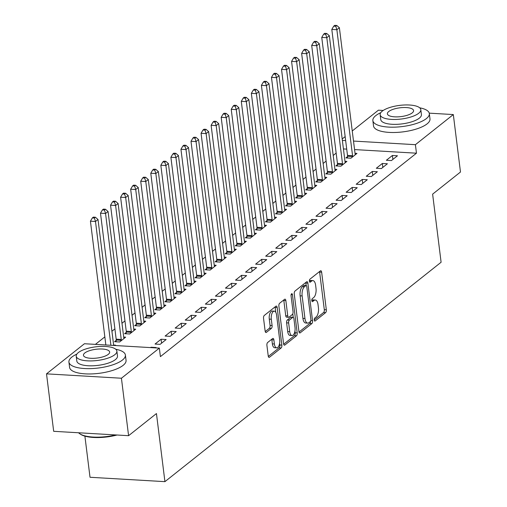 <?xml version="1.0" encoding="UTF-8"?>
<svg xmlns="http://www.w3.org/2000/svg" width="507" height="507" viewBox="0 0 507 507"><rect width="100%" height="100%" fill="white"/><g stroke="black" fill="none" stroke-linecap="round" stroke-linejoin="round"><path stroke-width="0.76" d="M314.239 320.069A1.565 0.71 93.3 0 0 314.834 321.083A1.565 0.71 93.3 0 0 315.107 320.982L325.595 312.648A2.237 1.014 93.3 0 0 326.324 309.777L321.641 272.183A2.237 1.014 93.3 0 0 320.785 270.732A2.237 1.014 93.3 0 0 320.392 270.877L309.904 279.211A1.565 0.71 93.3 0 0 309.397 281.22A1.565 0.71 93.3 0 0 309.999 282.234A1.565 0.71 93.3 0 0 310.271 282.133L311.628 281.055A7.149 3.245 93.3 0 1 312.876 280.599A7.149 3.245 93.3 0 1 315.62 285.226L316.007 288.363A7.149 3.245 93.3 0 1 313.681 297.552L312.325 298.636A1.565 0.71 93.3 0 0 311.818 300.645A1.565 0.71 93.3 0 0 312.413 301.659A1.565 0.71 93.3 0 0 312.692 301.557L314.048 300.48A7.149 3.245 93.3 0 1 315.297 300.024A7.149 3.245 93.3 0 1 318.041 304.656L318.428 307.787A7.149 3.245 93.3 0 1 316.102 316.983L314.746 318.06A1.565 0.71 93.3 0 0 314.239 320.069M267.639 342.51A2.237 1.014 93.3 0 0 266.916 345.381L268.228 355.933A2.237 1.014 93.3 0 0 269.084 357.378A2.237 1.014 93.3 0 0 269.477 357.239L281.125 347.979A2.237 1.014 93.3 0 0 281.854 345.109L277.171 307.508A2.237 1.014 93.3 0 0 276.315 306.063A2.237 1.014 93.3 0 0 275.922 306.209L264.274 315.462A2.237 1.014 93.3 0 0 263.545 318.333L265.136 331.077A2.237 1.014 93.3 0 0 265.991 332.522A2.237 1.014 93.3 0 0 266.378 332.383L271.365 328.422A2.237 1.014 93.3 0 0 272.094 325.545L271.308 319.226A5.976 2.712 93.3 0 1 274.293 311.165A5.976 2.712 93.3 0 1 276.588 315.031L279.668 339.785A5.976 2.712 93.3 0 1 276.683 347.846A5.976 2.712 93.3 0 1 274.388 343.98L273.875 339.855A2.237 1.014 93.3 0 0 273.02 338.41A2.237 1.014 93.3 0 0 272.627 338.549L267.639 342.51M159.344 348.113L121.427 378.235L46.517 373.855L84.435 343.733L159.344 348.113L160.408 356.624L416.469 153.196L415.404 144.685L353.499 141.066M429.245 113.156L453.321 114.563L460.483 172.019L432.623 194.149L441.103 262.246L164.927 481.65L156.448 413.554L128.588 435.69L121.427 378.235M453.321 114.563L415.404 144.685M298.934 331.54A2.237 1.014 93.3 0 0 299.789 332.985A2.237 1.014 93.3 0 0 300.176 332.846L311.824 323.593A2.237 1.014 93.3 0 0 312.553 320.716L307.869 283.121A2.237 1.014 93.3 0 0 307.014 281.677A2.237 1.014 93.3 0 0 306.621 281.816L294.973 291.069A2.237 1.014 93.3 0 0 294.25 293.946L298.934 331.54M296.475 335.786L284.826 345.039A2.237 1.014 93.3 0 1 284.433 345.185A2.237 1.014 93.3 0 1 283.578 343.733L278.894 306.139A2.237 1.014 93.3 0 1 279.623 303.268L284.611 299.307A2.237 1.014 93.3 0 1 284.997 299.162A2.237 1.014 93.3 0 1 285.859 300.607L287.754 315.855A2.237 1.014 93.3 0 0 288.61 317.306A2.237 1.014 93.3 0 0 289.003 317.16L292.311 314.536A2.237 1.014 93.3 0 0 293.04 311.659L291.062 295.79A1.565 0.71 93.3 0 1 291.842 293.68A1.565 0.71 93.3 0 1 292.444 294.687L297.203 332.915A2.237 1.014 93.3 0 1 296.475 335.786L294.453 335.666L283.673 344.228M84.897 436.14L90.018 477.271L164.927 481.65M166.144 339.544L161.08 339.246L155.047 344.044L160.111 344.342L166.144 339.544M116.185 340.381L114.557 341.674L119.62 341.972L125.654 337.18L123.702 337.066M186.259 323.567L181.195 323.27L175.162 328.061L180.226 328.359L186.259 323.567M136.301 324.404L134.672 325.697L139.736 325.995L145.769 321.197L143.817 321.083M206.374 307.584L201.311 307.286L195.277 312.084L200.341 312.375L206.374 307.584M156.416 308.421L154.787 309.714L159.851 310.011L165.884 305.22L163.932 305.106M226.49 291.607L221.426 291.31L215.393 296.101L220.456 296.399L226.49 291.607M176.531 292.444L174.902 293.737L179.966 294.035L185.999 289.237L184.047 289.123M246.605 275.624L241.541 275.326L235.508 280.124L240.572 280.415L246.605 275.624M196.646 276.461L195.018 277.754L200.075 278.051L206.115 273.26L204.163 273.146M266.72 259.647L261.656 259.35L255.623 264.141L260.687 264.439L266.72 259.647M216.762 260.484L215.133 261.777L220.19 262.075L226.23 257.277L224.278 257.163M286.835 243.664L281.772 243.366L275.738 248.164L280.796 248.455L286.835 243.664M236.877 244.501L235.248 245.794L240.305 246.091L246.339 241.3L244.393 241.186M306.95 227.687L301.887 227.39L295.854 232.181L300.911 232.479L306.95 227.687M256.986 228.524L255.363 229.817L260.421 230.115L266.454 225.317L264.508 225.203M327.066 211.704L322.002 211.406L315.969 216.204L321.026 216.495L327.066 211.704M277.101 212.541L275.478 213.834L280.536 214.131L286.569 209.34L284.623 209.226M347.175 195.727L342.117 195.429L336.084 200.221L341.141 200.518L347.175 195.727M297.216 196.564L295.587 197.857L300.651 198.155L306.684 193.357L304.739 193.243M367.29 179.744L362.232 179.446L356.199 184.244L361.257 184.535L367.29 179.744M317.331 180.581L315.703 181.874L320.766 182.171L326.8 177.38L324.854 177.266M387.405 163.767L382.348 163.469L376.308 168.261L381.372 168.558L387.405 163.767M337.447 164.604L335.818 165.897L340.881 166.195L346.915 161.397L344.969 161.283M416.469 153.196L354.564 149.578M346.718 149.121L343.429 148.925M336.16 153.108L333.188 155.465M326.102 161.099L323.13 163.457M316.045 169.085L313.072 171.448M305.987 177.076L303.015 179.434M295.93 185.068L292.964 187.425M285.872 193.059L282.906 195.417M275.814 201.045L272.848 203.408M265.757 209.036L262.791 211.394M255.699 217.028L252.733 219.385M245.642 225.019L242.676 227.377M235.584 233.005L232.618 235.368M225.533 240.996L222.56 243.354M215.475 248.988L212.503 251.345M205.417 256.979L202.445 259.337M195.36 264.965L192.387 267.328M185.302 272.956L182.33 275.314M175.245 280.948L172.272 283.305M165.187 288.939L162.215 291.297M155.129 296.925L152.157 299.288M145.072 304.916L142.099 307.274M135.014 312.908L132.042 315.265M124.956 320.899L121.984 323.257M114.899 328.885L111.927 331.248M104.841 336.876L95.405 344.373M347.504 156.612L345.875 157.905L350.939 158.203L356.972 153.406L355.027 153.291M397.463 155.776L392.405 155.478L386.366 160.275L391.429 160.567L397.463 155.776M327.389 172.595L325.76 173.888L330.824 174.18L336.857 169.389L334.912 169.275M377.347 171.753L372.29 171.461L366.257 176.252L371.314 176.55L377.347 171.753M307.274 188.572L305.645 189.865L310.709 190.163L316.742 185.366L314.796 185.251M357.232 187.736L352.175 187.438L346.142 192.235L351.199 192.527L357.232 187.736M287.158 204.555L285.53 205.848L290.593 206.14L296.627 201.349L294.681 201.235M337.117 203.713L332.06 203.421L326.026 208.212L331.084 208.51L337.117 203.713M267.043 220.532L265.421 221.825L270.478 222.123L276.511 217.326L274.566 217.211M317.008 219.696L311.944 219.398L305.911 224.195L310.968 224.487L317.008 219.696M246.934 236.516L245.306 237.808L250.363 238.1L256.396 233.309L254.451 233.195M296.893 235.673L291.829 235.381L285.796 240.172L290.853 240.47L296.893 235.673M226.819 252.492L225.19 253.785L230.248 254.083L236.287 249.286L234.335 249.171M276.778 251.656L271.714 251.358L265.681 256.155L270.738 256.447L276.778 251.656M206.704 268.476L205.075 269.768L210.132 270.06L216.172 265.269L214.22 265.155M256.662 267.633L251.599 267.341L245.565 272.132L250.629 272.43L256.662 267.633M186.589 284.452L184.96 285.745L190.017 286.043L196.057 281.246L194.105 281.132M236.547 283.616L231.484 283.318L225.45 288.115L230.514 288.407L236.547 283.616M166.473 300.436L164.845 301.728L169.908 302.02L175.942 297.229L173.99 297.115M216.432 299.593L211.368 299.301L205.335 304.092L210.399 304.39L216.432 299.593M146.358 316.412L144.729 317.705L149.793 318.003L155.826 313.206L153.875 313.092M196.317 315.576L191.253 315.278L185.22 320.075L190.283 320.367L196.317 315.576M126.243 332.396L124.614 333.688L129.678 333.98L135.711 329.189L133.759 329.075M176.202 331.553L171.138 331.261L165.105 336.052L170.168 336.35L176.202 331.553M115.146 345.527L115.596 345.166L113.644 345.052M155.636 347.891L156.086 347.536L151.023 347.238L150.573 347.599M128.588 435.69L53.679 431.311L46.517 373.855M352.245 130.977L378.412 110.184L383.197 110.463M342.187 138.962L345.159 136.605M345.66 140.61L342.371 140.414M392.405 155.478L392.893 159.407M382.348 163.469L382.836 167.399M372.29 171.461L372.778 175.384M362.232 179.446L362.72 183.376M352.175 187.438L352.663 191.367M342.117 195.429L342.605 199.359M332.06 203.421L332.548 207.344M322.002 211.406L322.49 215.336M311.944 219.398L312.432 223.327M301.887 227.39L302.375 231.319M291.829 235.381L292.317 239.304M281.772 243.366L282.26 247.296M271.714 251.358L272.202 255.287M261.656 259.35L262.144 263.279M251.599 267.341L252.087 271.264M241.541 275.326L242.029 279.256M231.484 283.318L231.972 287.247M221.426 291.31L221.914 295.239M211.368 299.301L211.856 303.224M201.311 307.286L201.799 311.216M191.253 315.278L191.741 319.207M181.195 323.27L181.69 327.199M171.138 331.261L171.632 335.184M161.08 339.246L161.575 343.176M151.023 347.238L151.073 347.625M315.297 300.024L313.275 299.91A7.149 3.245 93.3 0 0 312.02 300.359L314.048 300.48M312.876 280.599L310.854 280.485A7.149 3.245 93.3 0 0 309.606 280.935L311.628 281.055M314.226 319.961L323.574 312.534A2.237 1.014 93.3 0 0 324.303 309.657L319.619 272.063A2.237 1.014 93.3 0 0 319.524 271.568M304.409 285.517A1.565 0.71 93.3 0 0 304.149 285.384A1.565 0.71 93.3 0 0 303.877 285.485L302.445 286.62A7.149 3.245 93.3 0 0 300.119 295.815L302.926 318.371L304.954 318.491A7.149 3.245 93.3 0 0 307.698 323.117A7.149 3.245 93.3 0 0 308.947 322.667L310.379 321.527A1.565 0.71 93.3 0 0 310.886 319.518L306.773 286.518A1.565 0.71 93.3 0 0 306.177 285.504L305.848 283.001A2.237 1.014 93.3 0 0 305.753 282.507M299.029 332.034L309.802 323.472A2.237 1.014 93.3 0 0 310.563 321.324M304.149 285.384L306.177 285.504A1.565 0.71 93.3 0 0 305.905 285.606L304.473 286.74A7.149 3.245 93.3 0 0 302.147 295.936L304.954 318.491M302.926 318.371A7.149 3.245 93.3 0 0 305.67 323.003L307.698 323.117M288.61 317.306L286.588 317.186A2.237 1.014 93.3 0 1 285.733 315.741L283.831 300.493A2.237 1.014 93.3 0 0 283.736 299.998M292.805 313.763L293.255 317.369M294.947 330.951L295.175 332.795L297.203 332.915M289.725 331.679A5.976 2.712 93.3 0 0 292.019 335.545A5.976 2.712 93.3 0 0 295.011 327.484L293.921 318.764A2.237 1.014 93.3 0 0 293.065 317.319A2.237 1.014 93.3 0 0 292.672 317.458L289.37 320.088A2.237 1.014 93.3 0 0 288.641 322.959L289.725 331.679L287.703 331.559A5.976 2.712 93.3 0 0 289.991 335.431L292.019 335.545M293.065 317.319L291.043 317.198A2.237 1.014 93.3 0 0 290.65 317.338L292.672 317.458M287.703 331.559L286.613 322.839A2.237 1.014 93.3 0 1 287.342 319.968L290.65 317.338M294.453 335.666A2.237 1.014 93.3 0 0 295.175 332.795M276.683 347.846L274.655 347.732A5.976 2.712 93.3 0 1 272.367 343.86L271.847 339.734A2.237 1.014 93.3 0 0 271.752 339.24M274.293 311.165L272.272 311.045A5.976 2.712 93.3 0 0 269.28 319.112L271.308 319.226M265.231 331.572L269.344 328.302A2.237 1.014 93.3 0 0 270.066 325.431L269.28 319.112M275.751 312.28L275.143 307.394A2.237 1.014 93.3 0 0 275.048 306.9M268.323 356.427L279.103 347.865A2.237 1.014 93.3 0 0 279.826 344.988L279.611 343.245M355.344 154.698L355.249 154.439A2.275 1.033 -86.7 0 1 355.077 153.697L339.386 27.727L336.87 29.723L331.806 29.425L347.498 155.402A2.275 1.033 -86.7 0 1 347.523 156.251L347.428 157.994M335.761 26.269L336.768 25.47L334.74 25.35L333.739 26.149L335.761 26.269L336.87 29.723L352.561 155.7A2.275 1.033 -86.7 0 1 352.587 156.549L352.568 156.91M336.768 25.47L339.386 27.727M331.806 29.425L333.739 26.149M345.286 162.69L345.191 162.424A2.275 1.033 -86.7 0 1 345.02 161.689L329.328 35.712L326.812 37.714L321.749 37.417L337.44 163.393A2.275 1.033 -86.7 0 1 337.466 164.243L337.37 165.985M325.703 34.254L326.711 33.456L324.683 33.342L323.681 34.14L325.703 34.254L326.812 37.714L342.504 163.685A2.275 1.033 -86.7 0 1 342.529 164.541L342.51 164.895M326.711 33.456L329.328 35.712M321.749 37.417L323.681 34.14M335.228 170.682L335.133 170.415A2.275 1.033 -86.7 0 1 334.962 169.68L319.271 43.703L316.755 45.7L311.691 45.408L327.383 171.379A2.275 1.033 -86.7 0 1 327.408 172.234L327.313 173.977M315.646 42.246L316.653 41.447L314.625 41.333L313.624 42.132L315.646 42.246L316.755 45.7L332.446 171.677A2.275 1.033 -86.7 0 1 332.472 172.532L332.453 172.887M316.653 41.447L319.271 43.703M311.691 45.408L313.624 42.132M380.77 112.668A28.449 9.538 -7.1 0 0 375.788 115.615A28.449 9.538 -7.1 0 0 372.86 120.609A28.449 9.538 -7.1 0 0 395.213 127.137A28.449 9.538 -7.1 0 0 426.4 118.575A28.449 9.538 -7.1 0 0 429.328 113.581A28.449 9.538 -7.1 0 0 419.707 107.814M372.86 120.609L373.526 125.932A28.449 9.538 -7.1 0 0 395.878 132.454A28.449 9.538 -7.1 0 0 427.065 123.892A28.449 9.538 -7.1 0 0 429.987 118.898L429.328 113.581M420.81 109.67L421.425 114.563A20.483 6.87 172.9 0 1 419.314 118.163A20.483 6.87 172.9 0 1 396.861 124.323A20.483 6.87 172.9 0 1 380.763 119.627L380.155 114.734A20.483 6.87 -7.1 0 0 396.252 119.43A20.483 6.87 -7.1 0 0 418.706 113.264A20.483 6.87 -7.1 0 0 420.81 109.67A20.483 6.87 -7.1 0 0 404.719 104.974A20.483 6.87 -7.1 0 0 382.265 111.134A20.483 6.87 -7.1 0 0 380.155 114.734M412.229 112.89A13.201 4.424 -7.1 0 0 413.585 110.57A13.201 4.424 -7.1 0 0 403.211 107.541A13.201 4.424 -7.1 0 0 388.742 111.515A13.201 4.424 -7.1 0 0 387.386 113.834A13.201 4.424 -7.1 0 0 397.754 116.864A13.201 4.424 -7.1 0 0 412.229 112.89M117.073 435.012A27.771 9.31 172.9 0 1 80.429 434.207L79.726 433.726A28.449 9.538 -7.1 0 0 115.754 434.936M78.572 432.763A28.449 9.538 -7.1 0 0 79.726 433.726M76.836 354.127A28.449 9.538 -7.1 0 0 71.855 357.074A28.449 9.538 -7.1 0 0 68.927 362.068A28.449 9.538 -7.1 0 0 91.279 368.595A28.449 9.538 -7.1 0 0 122.466 360.033A28.449 9.538 -7.1 0 0 125.394 355.039A28.449 9.538 -7.1 0 0 115.773 349.272M68.927 362.068L69.586 367.391A28.449 9.538 -7.1 0 0 91.938 373.913A28.449 9.538 -7.1 0 0 123.131 365.351A28.449 9.538 -7.1 0 0 126.053 360.357L125.394 355.039M116.876 351.129L117.485 356.022A20.483 6.87 172.9 0 1 115.381 359.621A20.483 6.87 172.9 0 1 92.927 365.781A20.483 6.87 172.9 0 1 76.83 361.085L76.221 356.193A20.483 6.87 -7.1 0 0 92.312 360.889A20.483 6.87 -7.1 0 0 114.772 354.723A20.483 6.87 -7.1 0 0 116.876 351.129A20.483 6.87 -7.1 0 0 100.785 346.427A20.483 6.87 -7.1 0 0 78.332 352.593A20.483 6.87 -7.1 0 0 76.221 356.193M108.295 354.349A13.201 4.424 -7.1 0 0 109.651 352.029A13.201 4.424 -7.1 0 0 99.277 349A13.201 4.424 -7.1 0 0 84.808 352.973A13.201 4.424 -7.1 0 0 83.452 355.293A13.201 4.424 -7.1 0 0 93.82 358.316A13.201 4.424 -7.1 0 0 108.295 354.349M325.171 178.673L325.076 178.407A2.275 1.033 -86.7 0 1 324.905 177.672L309.213 51.695L306.697 53.691L301.633 53.393L317.325 179.37A2.275 1.033 -86.7 0 1 317.357 180.226L317.255 181.969M305.588 50.237L306.596 49.439L304.568 49.318L303.566 50.117L305.588 50.237L306.697 53.691L322.389 179.668A2.275 1.033 -86.7 0 1 322.414 180.517L322.395 180.879M306.596 49.439L309.213 51.695M301.633 53.393L303.566 50.117M315.113 186.658L315.018 186.399A2.275 1.033 -86.7 0 1 314.847 185.657L299.155 59.687L296.639 61.683L291.576 61.385L307.267 187.362A2.275 1.033 -86.7 0 1 307.299 188.211L307.198 189.954M295.53 58.229L296.538 57.43L294.51 57.31L293.509 58.109L295.53 58.229L296.639 61.683L312.331 187.66A2.275 1.033 -86.7 0 1 312.356 188.509L312.337 188.87M296.538 57.43L299.155 59.687M291.576 61.385L293.509 58.109M305.056 194.65L304.961 194.384A2.275 1.033 -86.7 0 1 304.789 193.649L289.098 67.672L286.582 69.674L281.524 69.377L297.21 195.353A2.275 1.033 -86.7 0 1 297.241 196.203L297.14 197.945M285.473 66.221L286.48 65.416L284.452 65.302L283.451 66.1L285.473 66.221L286.582 69.674L302.273 195.645A2.275 1.033 -86.7 0 1 302.299 196.501L302.28 196.855M286.48 65.416L289.098 67.672M281.524 69.377L283.451 66.1M294.998 202.642L294.903 202.375A2.275 1.033 -86.7 0 1 294.732 201.64L279.04 75.663L276.524 77.66L271.467 77.368L287.152 203.339A2.275 1.033 -86.7 0 1 287.184 204.194L287.082 205.937M275.415 74.206L276.423 73.407L274.401 73.293L273.393 74.092L275.415 74.206L276.524 77.66L292.216 203.637A2.275 1.033 -86.7 0 1 292.241 204.492L292.222 204.847M276.423 73.407L279.04 75.663M271.467 77.368L273.393 74.092M284.94 210.633L284.845 210.367A2.275 1.033 -86.7 0 1 284.674 209.632L268.983 83.655L266.467 85.651L261.409 85.353L277.101 211.33A2.275 1.033 -86.7 0 1 277.126 212.186L277.025 213.929M265.357 82.197L266.365 81.399L264.343 81.278L263.336 82.077L265.357 82.197L266.467 85.651L282.158 211.628A2.275 1.033 -86.7 0 1 282.184 212.477L282.165 212.839M266.365 81.399L268.983 83.655M261.409 85.353L263.336 82.077M274.889 218.618L274.788 218.359A2.275 1.033 -86.7 0 1 274.617 217.617L258.925 91.647L256.409 93.643L251.352 93.345L267.043 219.322A2.275 1.033 -86.7 0 1 267.069 220.171L266.967 221.914M255.3 90.189L256.308 89.39L254.286 89.27L253.278 90.069L255.3 90.189L256.409 93.643L272.101 219.62A2.275 1.033 -86.7 0 1 272.126 220.469L272.107 220.83M256.308 89.39L258.925 91.647M251.352 93.345L253.278 90.069M264.831 226.61L264.73 226.344A2.275 1.033 -86.7 0 1 264.559 225.609L248.867 99.632L246.351 101.634L241.294 101.337L256.986 227.313A2.275 1.033 -86.7 0 1 257.011 228.163L256.91 229.905M245.242 98.181L246.25 97.376L244.228 97.262L243.221 98.06L245.242 98.181L246.351 101.634L262.043 227.605A2.275 1.033 -86.7 0 1 262.068 228.461L262.049 228.815M246.25 97.376L248.867 99.632M241.294 101.337L243.221 98.06M254.774 234.602L254.672 234.335A2.275 1.033 -86.7 0 1 254.501 233.6L238.81 107.623L236.294 109.62L231.236 109.328L246.928 235.299A2.275 1.033 -86.7 0 1 246.953 236.154L246.852 237.897M235.185 106.166L236.192 105.367L234.171 105.253L233.163 106.052L235.185 106.166L236.294 109.62L251.985 235.597A2.275 1.033 -86.7 0 1 252.011 236.452L251.992 236.807M236.192 105.367L238.81 107.623M231.236 109.328L233.163 106.052M244.716 242.593L244.615 242.327A2.275 1.033 -86.7 0 1 244.444 241.592L228.752 115.615L226.236 117.611L221.179 117.313L236.87 243.29A2.275 1.033 -86.7 0 1 236.896 244.146L236.794 245.889M225.127 114.157L226.135 113.359L224.113 113.238L223.105 114.037L225.127 114.157L226.236 117.611L241.928 243.588A2.275 1.033 -86.7 0 1 241.953 244.437L241.934 244.799M226.135 113.359L228.752 115.615M221.179 117.313L223.105 114.037M234.659 250.578L234.557 250.319A2.275 1.033 -86.7 0 1 234.386 249.577L218.694 123.607L216.178 125.603L211.121 125.305L226.813 251.282A2.275 1.033 -86.7 0 1 226.838 252.131L226.737 253.874M215.069 122.149L216.077 121.35L214.055 121.23L213.048 122.029L215.069 122.149L216.178 125.603L231.87 251.58A2.275 1.033 -86.7 0 1 231.895 252.429L231.876 252.79M216.077 121.35L218.694 123.607M211.121 125.305L213.048 122.029M224.601 258.57L224.5 258.304A2.275 1.033 -86.7 0 1 224.328 257.569L208.637 131.592L206.121 133.595L201.064 133.297L216.755 259.273A2.275 1.033 -86.7 0 1 216.781 260.123L216.679 261.865M205.018 130.141L206.019 129.336L203.998 129.222L202.99 130.02L205.018 130.141L206.121 133.595L221.812 259.565A2.275 1.033 -86.7 0 1 221.838 260.421L221.819 260.775M206.019 129.336L208.637 131.592M201.064 133.297L202.99 130.02M214.543 266.562L214.442 266.295A2.275 1.033 -86.7 0 1 214.271 265.56L198.579 139.583L196.063 141.58L191.006 141.288L206.698 267.259A2.275 1.033 -86.7 0 1 206.723 268.114L206.622 269.857M194.961 138.126L195.962 137.327L193.94 137.213L192.933 138.012L194.961 138.126L196.063 141.58L211.755 267.557A2.275 1.033 -86.7 0 1 211.787 268.412L211.761 268.767M195.962 137.327L198.579 139.583M191.006 141.288L192.933 138.012M204.486 274.553L204.384 274.287A2.275 1.033 -86.7 0 1 204.213 273.552L188.522 147.575L186.012 149.571L180.948 149.273L196.64 275.25A2.275 1.033 -86.7 0 1 196.665 276.106L196.564 277.849M184.903 146.117L185.904 145.319L183.883 145.198L182.875 145.997L184.903 146.117L186.012 149.571L201.697 275.548A2.275 1.033 -86.7 0 1 201.729 276.397L201.704 276.759M185.904 145.319L188.522 147.575M180.948 149.273L182.875 145.997M194.428 282.538L194.327 282.279A2.275 1.033 -86.7 0 1 194.156 281.537L178.464 155.567L175.954 157.563L170.891 157.265L186.582 283.242A2.275 1.033 -86.7 0 1 186.608 284.091L186.506 285.834M174.845 154.109L175.847 153.31L173.825 153.19L172.817 153.989L174.845 154.109L175.954 157.563L191.64 283.54A2.275 1.033 -86.7 0 1 191.671 284.389L191.646 284.75M175.847 153.31L178.464 155.567M170.891 157.265L172.817 153.989M184.371 290.53L184.269 290.264A2.275 1.033 -86.7 0 1 184.098 289.529L168.406 163.552L165.897 165.555L160.833 165.257L176.525 291.233A2.275 1.033 -86.7 0 1 176.55 292.083L176.449 293.826M164.788 162.101L165.789 161.296L163.767 161.182L162.76 161.98L164.788 162.101L165.897 165.555L181.582 291.525A2.275 1.033 -86.7 0 1 181.614 292.381L181.588 292.735M165.789 161.296L168.406 163.552M160.833 165.257L162.76 161.98M174.313 298.522L174.212 298.255A2.275 1.033 -86.7 0 1 174.04 297.52L158.349 171.543L155.839 173.54L150.775 173.248L166.467 299.219A2.275 1.033 -86.7 0 1 166.492 300.074L166.391 301.817M154.73 170.086L155.731 169.287L153.71 169.173L152.702 169.972L154.73 170.086L155.839 173.54L171.531 299.517A2.275 1.033 -86.7 0 1 171.556 300.372L171.531 300.727M155.731 169.287L158.349 171.543M150.775 173.248L152.702 169.972M164.255 306.513L164.154 306.247A2.275 1.033 -86.7 0 1 163.983 305.512L148.291 179.535L145.782 181.531L140.718 181.233L156.41 307.21A2.275 1.033 -86.7 0 1 156.435 308.066L156.333 309.809M144.672 178.077L145.674 177.279L143.652 177.158L142.644 177.957L144.672 178.077L145.782 181.531L161.473 307.508A2.275 1.033 -86.7 0 1 161.499 308.357L161.473 308.719M145.674 177.279L148.291 179.535M140.718 181.233L142.644 177.957M154.198 314.498L154.096 314.239A2.275 1.033 -86.7 0 1 153.925 313.497L138.234 187.527L135.724 189.523L130.66 189.225L146.352 315.202A2.275 1.033 -86.7 0 1 146.377 316.051L146.276 317.794M134.615 186.069L135.616 185.27L133.595 185.15L132.587 185.949L134.615 186.069L135.724 189.523L151.416 315.5A2.275 1.033 -86.7 0 1 151.441 316.349L151.416 316.71M135.616 185.27L138.234 187.527M130.66 189.225L132.587 185.949M144.14 322.49L144.039 322.224A2.275 1.033 -86.7 0 1 143.868 321.489L128.176 195.512L125.666 197.515L120.603 197.217L136.294 323.193A2.275 1.033 -86.7 0 1 136.32 324.043L136.218 325.786M124.557 194.061L125.559 193.256L123.537 193.142L122.529 193.94L124.557 194.061L125.666 197.515L141.358 323.485A2.275 1.033 -86.7 0 1 141.383 324.341L141.364 324.695M125.559 193.256L128.176 195.512M120.603 197.217L122.529 193.94M134.082 330.482L133.981 330.215A2.275 1.033 -86.7 0 1 133.81 329.48L118.118 203.503L115.609 205.5L110.545 205.208L126.237 331.179A2.275 1.033 -86.7 0 1 126.262 332.034L126.161 333.777M114.5 202.046L115.501 201.247L113.479 201.133L112.472 201.932L114.5 202.046L115.609 205.5L131.3 331.477A2.275 1.033 -86.7 0 1 131.326 332.332L131.307 332.687M115.501 201.247L118.118 203.503M110.545 205.208L112.472 201.932M124.025 338.473L123.93 338.207A2.275 1.033 -86.7 0 1 123.752 337.472L108.067 211.495L105.551 213.491L100.487 213.194L116.179 339.17A2.275 1.033 -86.7 0 1 116.204 340.026L116.103 341.769M104.442 210.037L105.45 209.239L103.422 209.118L102.414 209.917L104.442 210.037L105.551 213.491L121.243 339.468A2.275 1.033 -86.7 0 1 121.268 340.317L121.249 340.679M105.45 209.239L108.067 211.495M100.487 213.194L102.414 209.917M113.695 345.444L98.009 219.487L95.493 221.483L90.43 221.185L105.849 344.982M94.384 218.029L95.392 217.23L93.364 217.11L92.356 217.909L94.384 218.029L95.493 221.483L110.913 345.28M95.392 217.23L98.009 219.487M90.43 221.185L92.356 217.909M314.574 320.95L315.107 320.982M309.739 282.101L310.271 282.133M312.154 301.526L312.692 301.557M319.619 272.063L321.641 272.183M324.303 309.657L326.324 309.777M323.574 312.534L325.595 312.648M305.848 283.001L307.869 283.121M310.835 320.614L312.553 320.716M309.802 323.472L311.824 323.593M299.415 332.801L300.176 332.846M303.877 285.485L305.905 285.606M302.445 286.62L304.473 286.74M300.119 295.815L302.147 295.936M284.066 344.994L284.826 345.039M283.831 300.493L285.859 300.607M285.733 315.741L287.754 315.855M291.126 294.611L292.444 294.687M287.342 319.968L289.37 320.088M286.613 322.839L288.641 322.959M271.847 339.734L273.875 339.855M272.367 343.86L274.388 343.98M270.066 325.431L272.094 325.545M269.344 328.302L271.365 328.422M265.617 332.339L266.378 332.383M275.143 307.394L277.171 307.508M279.826 344.988L281.854 345.109M279.103 347.865L281.125 347.979M268.716 357.194L269.477 357.239M347.498 155.402L352.561 155.7M347.523 156.251L352.587 156.549M337.44 163.393L342.504 163.685M337.466 164.243L342.529 164.541M327.383 171.379L332.446 171.677M327.408 172.234L332.472 172.532M317.325 179.37L322.389 179.668M317.357 180.226L322.414 180.517M307.267 187.362L312.331 187.66M307.299 188.211L312.356 188.509M297.21 195.353L302.273 195.645M297.241 196.203L302.299 196.501M287.152 203.339L292.216 203.637M287.184 204.194L292.241 204.492M277.101 211.33L282.158 211.628M277.126 212.186L282.184 212.477M267.043 219.322L272.101 219.62M267.069 220.171L272.126 220.469M256.986 227.313L262.043 227.605M257.011 228.163L262.068 228.461M246.928 235.299L251.985 235.597M246.953 236.154L252.011 236.452M236.87 243.29L241.928 243.588M236.896 244.146L241.953 244.437M226.813 251.282L231.87 251.58M226.838 252.131L231.895 252.429M216.755 259.273L221.812 259.565M216.781 260.123L221.838 260.421M206.698 267.259L211.755 267.557M206.723 268.114L211.787 268.412M196.64 275.25L201.697 275.548M196.665 276.106L201.729 276.397M186.582 283.242L191.64 283.54M186.608 284.091L191.671 284.389M176.525 291.233L181.582 291.525M176.55 292.083L181.614 292.381M166.467 299.219L171.531 299.517M166.492 300.074L171.556 300.372M156.41 307.21L161.473 307.508M156.435 308.066L161.499 308.357M146.352 315.202L151.416 315.5M146.377 316.051L151.441 316.349M136.294 323.193L141.358 323.485M136.32 324.043L141.383 324.341M126.237 331.179L131.3 331.477M126.262 332.034L131.326 332.332M116.179 339.17L121.243 339.468M116.204 340.026L121.268 340.317"/></g></svg>
